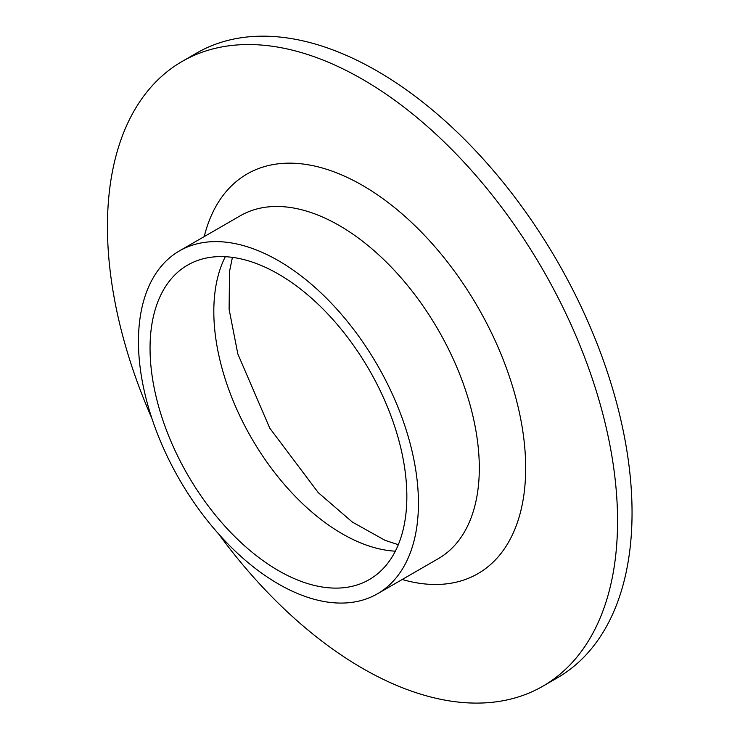 <?xml version="1.0" encoding="UTF-8"?>
<svg xmlns="http://www.w3.org/2000/svg" width="740" height="740" viewBox="0 0 740 740"><rect width="100%" height="100%" fill="white"/><g stroke="black" fill="none" stroke-linecap="round" stroke-linejoin="round"><path stroke-width="1.11" d="M151.848 418.257A360.704 208.255 60 0 1 182.151 61.439L196.637 53.067A360.704 208.255 60 0 1 376.993 70.938A360.704 208.255 60 0 1 612.637 388.796A360.704 208.255 60 0 1 557.35 677.831L542.855 686.202A360.704 208.255 60 0 1 218.689 534.03M182.151 61.439A360.704 208.255 60 0 1 362.498 79.3A360.704 208.255 60 0 1 598.142 397.158A360.704 208.255 60 0 1 542.855 686.202M278.443 274.087A181.587 104.84 60 0 1 397.075 434.093A181.587 104.84 60 0 1 369.242 579.605A181.587 104.84 60 0 1 187.655 474.766A181.587 104.84 60 0 1 187.655 265.087A181.587 104.84 60 0 1 278.443 274.087M278.443 260.693A197.978 114.302 60 0 1 407.786 435.157A197.978 114.302 60 0 1 377.437 593.804A197.978 114.302 60 0 1 179.459 479.502A197.978 114.302 60 0 1 179.459 250.888A197.978 114.302 60 0 1 278.443 260.693M395.336 551.18A181.587 104.84 60 0 1 251.424 437.95A181.587 104.84 60 0 1 225.321 256.697M179.459 250.888L240.324 215.747A197.978 114.302 60 0 1 339.318 225.552A197.978 114.302 60 0 1 468.651 400.016A197.978 114.302 60 0 1 438.302 558.663L377.437 593.804M204.222 236.587A230.769 133.237 60 0 1 362.498 185.398A230.769 133.237 60 0 1 524.447 444.222A230.769 133.237 60 0 1 402.199 579.503M398.314 544.705L385.105 540.348L352.416 522.116L318.265 492.646L269.758 428.136L237.818 353.914L229.113 309.311L229.511 271.552L232.416 257.363"/></g></svg>

